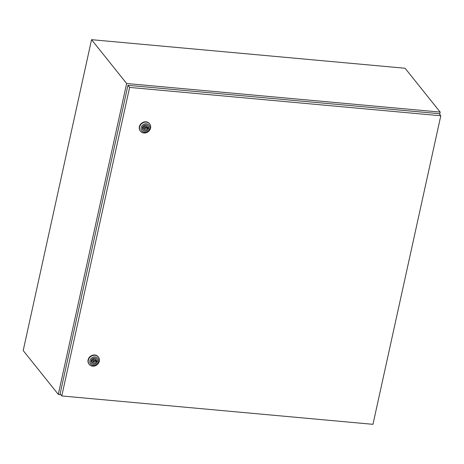 <?xml version="1.0" encoding="UTF-8"?>
<svg xmlns="http://www.w3.org/2000/svg" width="464" height="464" viewBox="0 0 464 464"><rect width="100%" height="100%" fill="white"/><g stroke="black" fill="none" stroke-linecap="round" stroke-linejoin="round"><path stroke-width="0.7" d="M439.675 114.364L440.174 112.085L126.637 83.514L91.553 39.678L23.2 350.558L58.29 394.394L60.697 394.609M126.637 83.514L58.29 394.394M440.174 112.085L405.089 68.254L91.553 39.678M94.604 360.685A0.632 0.557 141.3 0 0 93.624 361.468A0.632 0.557 141.3 0 0 94.604 360.685L93.734 359.6A0.632 0.557 141.3 0 0 93.067 359.461M92.765 359.704A0.632 0.557 141.3 0 0 92.754 360.389L93.624 361.468M88.34 360.221A5.875 5.179 -38.7 0 1 92.713 355.54A5.875 5.179 -38.7 0 1 98.414 357.048A5.875 5.179 -38.7 0 1 99.313 361.218A5.875 5.179 -38.7 0 1 94.94 365.899A5.875 5.179 -38.7 0 1 89.239 364.391A5.875 5.179 -38.7 0 1 88.34 360.221M89.117 364.234A5.875 5.179 -38.7 0 1 88.989 364.083A5.875 5.179 -38.7 0 1 88.09 359.913A5.875 5.179 -38.7 0 1 92.464 355.227A5.875 5.179 -38.7 0 1 98.171 356.735A5.875 5.179 -38.7 0 1 98.287 356.897M89.888 360.795A4.617 4.072 -38.7 0 1 95.137 356.909A4.617 4.072 -38.7 0 1 98.513 361.578A4.617 4.072 -38.7 0 1 93.258 365.458A4.617 4.072 -38.7 0 1 89.888 360.795M96.796 359.02A3.381 2.981 -38.7 0 1 97.266 361.363A3.381 2.981 -38.7 0 1 94.789 364.043A3.381 2.981 -38.7 0 1 91.518 363.242M97.353 361.473A3.381 2.981 -38.7 0 1 94.842 364.165A3.381 2.981 -38.7 0 1 91.559 363.295A3.381 2.981 -38.7 0 1 91.043 360.899A3.381 2.981 -38.7 0 1 93.56 358.208A3.381 2.981 -38.7 0 1 96.837 359.072A3.381 2.981 -38.7 0 1 97.353 361.473M96.199 360.772A2.181 1.926 141.3 0 0 92.243 360.412L91.675 360.36L91.46 361.328L92.029 361.381A2.181 1.926 141.3 0 0 95.984 361.74L96.553 361.792L96.767 360.824L96.199 360.772L95.329 359.687A2.181 1.926 141.3 0 0 95.271 359.264M94.598 361.369A2.181 1.926 141.3 0 0 95.114 360.656L95.688 360.708L95.787 360.255M95.688 360.708L96.553 361.792M95.114 360.656L95.984 361.74M91.57 360.812L92.029 361.381M92.087 361.81A2.181 1.926 141.3 0 0 94.291 361.613M145.87 127.525A0.632 0.557 141.3 0 0 144.884 128.313A0.632 0.557 141.3 0 0 145.87 127.525L145 126.44A0.632 0.557 141.3 0 0 144.333 126.301M144.026 126.544A0.632 0.557 141.3 0 0 144.014 127.229L144.884 128.313M139.606 127.061A5.875 5.179 -38.7 0 1 143.973 122.38A5.875 5.179 -38.7 0 1 149.681 123.888A5.875 5.179 -38.7 0 1 150.58 128.064A5.875 5.179 -38.7 0 1 146.206 132.745A5.875 5.179 -38.7 0 1 140.499 131.237A5.875 5.179 -38.7 0 1 139.606 127.061M140.383 131.08A5.875 5.179 -38.7 0 1 140.256 130.923A5.875 5.179 -38.7 0 1 139.357 126.753A5.875 5.179 -38.7 0 1 143.73 122.073A5.875 5.179 -38.7 0 1 149.431 123.581A5.875 5.179 -38.7 0 1 149.553 123.737M141.149 127.635A4.617 4.072 -38.7 0 1 146.404 123.755A4.617 4.072 -38.7 0 1 149.773 128.418A4.617 4.072 -38.7 0 1 144.524 132.304A4.617 4.072 -38.7 0 1 141.149 127.635M148.057 125.86A3.381 2.981 -38.7 0 1 148.532 128.203A3.381 2.981 -38.7 0 1 146.056 130.883A3.381 2.981 -38.7 0 1 142.784 130.082M148.619 128.313A3.381 2.981 -38.7 0 1 146.102 131.005A3.381 2.981 -38.7 0 1 142.825 130.14A3.381 2.981 -38.7 0 1 142.309 127.739A3.381 2.981 -38.7 0 1 144.82 125.048A3.381 2.981 -38.7 0 1 148.103 125.912A3.381 2.981 -38.7 0 1 148.619 128.313M147.459 127.612A2.181 1.926 141.3 0 0 143.504 127.252L142.935 127.2L142.721 128.174L143.289 128.226A2.181 1.926 141.3 0 0 147.245 128.586L147.819 128.638L148.028 127.664L147.459 127.612L146.595 126.527A2.181 1.926 141.3 0 0 146.531 126.104M145.858 128.209A2.181 1.926 141.3 0 0 146.38 127.501L146.949 127.554L147.047 127.095M146.949 127.554L147.819 128.638M146.38 127.501L147.245 128.586M142.837 127.652L143.289 128.226M143.353 128.65A2.181 1.926 141.3 0 0 145.551 128.453M127.942 85.324L60.105 393.872L61.776 395.96L372.963 424.322L440.8 115.774L439.124 113.68L127.942 85.324L129.613 87.418L61.776 395.96M440.8 115.774L129.613 87.418M98.414 357.048L98.171 356.735M89.239 364.391L88.989 364.083M149.681 123.888L149.431 123.581M140.499 131.237L140.256 130.923"/></g></svg>
